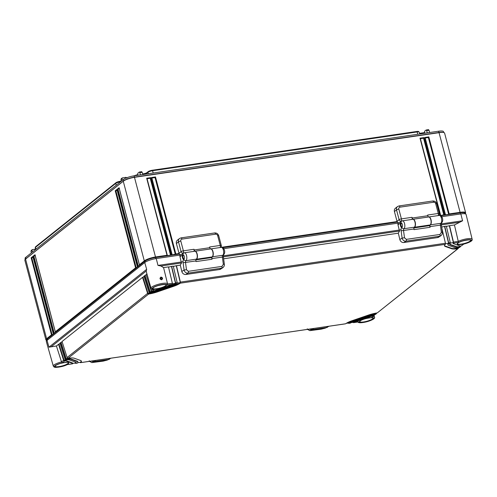 <?xml version="1.0" encoding="UTF-8"?>
<svg xmlns="http://www.w3.org/2000/svg" width="497" height="497" viewBox="0 0 497 497"><rect width="100%" height="100%" fill="white"/><g stroke="black" fill="none" stroke-linecap="round" stroke-linejoin="round"><path stroke-width="0.75" d="M419.536 133.339L423.984 132.687A2.348 0.522 -14.8 0 1 424.537 132.631M142.645 173.919L143.583 173.782A2.615 0.584 -14.8 0 0 146.919 172.633L148.143 171.664A3.249 0.727 -14.8 0 1 152.287 170.241L416.79 131.469A3.249 0.727 -14.8 0 1 418.623 131.556L419.139 132.047A3.622 0.808 -14.8 0 1 419.195 132.14L419.716 133.973M133.886 175.87L136.377 175.012A2.348 0.522 -14.8 0 1 137.712 174.652M121.28 181.138L120.069 181.312L120.404 181.908M35.629 249.469L35.219 247.786A3.622 0.808 -14.8 0 1 35.225 247.674L35.424 246.997A3.249 0.727 -14.8 0 1 35.678 246.692L115.931 182.734A3.249 0.727 -14.8 0 1 120.069 181.312M35.225 247.674A3.622 0.808 -14.8 0 1 35.504 247.338L35.964 249.202M115.931 182.734L115.758 183.381L35.504 247.338L35.678 246.692M116.217 185.244L115.758 183.381A3.622 0.808 -14.8 0 1 120.373 181.796L120.591 181.765M136.743 175.447A2.721 0.609 -14.8 0 1 137.831 175.168M148.143 171.664L146.745 173.279A2.243 0.503 -14.8 0 1 143.888 174.261L142.788 174.422M148.323 173.751L147.969 172.304A3.622 0.808 -14.8 0 1 152.585 170.72L153.219 173.037M416.79 131.469L417.095 131.953L152.585 170.72L152.287 170.241M417.728 134.265L417.095 131.953A3.622 0.808 -14.8 0 1 419.139 132.047M423.984 132.687L424.283 133.165L419.679 133.842M424.32 133.302L424.283 133.165A2.721 0.609 -14.8 0 1 424.655 133.121M25.31 259.31L25.067 258.403A8.35 1.864 -14.8 0 1 25.726 257.359L123.43 179.498A8.35 1.864 -14.8 0 1 134.072 175.839L438.658 131.202A8.35 1.864 -14.8 0 1 443.498 131.637L443.74 132.544M137.862 175.286L137.787 173.267L139.278 172.08L139.837 172.639L142.173 172.297L141.695 171.695M122.15 178.001L125.934 177.342L126.965 178.056M32.187 249.699L35.542 249.103M424.686 133.246L424.612 131.233L426.103 130.04L426.662 130.599L428.998 130.257L428.52 129.655L426.24 129.99M142.832 174.559L142.173 172.297M140.415 174.913L139.837 172.639M32.541 249.544L31.97 250.488L32.367 252.066M31.33 252.892L30.951 251.302L31.535 250.345M32.15 249.73L31.261 250.438M121.299 181.2L120.914 179.603L121.504 178.647M122.337 180.368L121.933 178.796L122.51 177.845M427.24 132.873L426.662 130.599M429.65 132.519L428.998 130.257M438.677 215.468L440.361 215.22L420.002 138.178L424.009 137.594L444.368 214.636L445.169 214.518L424.811 137.476L445.38 214.555M46.743 340.439A9.027 2.013 -14.8 0 1 45.892 339.873A9.027 2.013 -14.8 0 1 46.606 338.743L51.489 334.848L31.137 257.806L32.883 256.415L53.235 333.456L53.583 333.176L33.231 256.135L34.976 254.75L55.329 331.791L135.582 267.833L115.229 190.792L116.969 189.4L137.327 266.442L137.675 266.168L117.323 189.127L119.063 187.736L139.421 264.777L144.304 260.882A9.027 2.013 -14.8 0 1 155.809 256.924L167.029 255.284L146.677 178.243L150.684 177.653L171.036 254.694L171.838 254.576L151.486 177.535L155.493 176.951L175.851 253.992L179.069 253.52M220.656 247.425L397.091 221.563M45.892 339.873L24.85 260.223A9.027 2.013 -14.8 0 1 25.359 259.26A9.027 2.013 -14.8 0 1 25.564 259.092L123.262 181.231A9.027 2.013 -14.8 0 1 134.768 177.274L439.354 132.637A9.027 2.013 -14.8 0 1 443.672 132.525A9.027 2.013 -14.8 0 1 444.591 133.109L465.633 212.759A9.027 2.013 -14.8 0 1 465.173 213.673M425.152 137.98L424.811 137.476L428.818 136.886L449.176 213.927L460.396 212.287A9.027 2.013 -14.8 0 1 465.633 212.759M428.818 136.886L428.358 137.514L448.667 214.375L449.176 213.927M46.786 340.6L46.643 340.066A8.35 1.864 -14.8 0 1 47.302 339.022L145.006 261.161A8.35 1.864 -14.8 0 1 155.648 257.502L179.361 254.029M222.755 247.668L397.383 222.072M440.777 215.717L460.234 212.865A8.35 1.864 -14.8 0 1 465.074 213.3L465.217 213.84M167.321 255.607L167.029 255.284L167.321 255.607L170.527 255.141L171.036 254.694M172.13 254.905L171.838 254.576L172.13 254.905L175.851 253.992M440.646 215.549L440.361 215.22L440.646 215.549L444.368 214.636M445.461 214.841L445.169 214.518L445.461 214.841L448.667 214.375M25.359 259.26L25.881 258.788A8.35 1.864 -14.8 0 1 26.068 258.633L123.765 180.778A8.35 1.864 -14.8 0 1 134.407 177.118L438.994 132.475A8.35 1.864 -14.8 0 1 442.989 132.376L443.672 132.525M115.229 190.792L115.913 191.022L136.221 267.883L135.582 267.833M115.913 191.022L117.099 190.078M116.969 189.4L117.311 189.91L116.969 189.4M137.327 266.442L137.619 266.771L137.327 266.442M136.221 267.883L137.619 266.771M139.713 265.1L139.421 264.777L139.713 265.1L138.315 266.212L137.675 266.168M53.527 333.785L53.235 333.456L53.527 333.785L52.129 334.897L51.489 334.848M55.621 332.114L55.329 331.791L55.621 332.114L54.223 333.226L53.583 333.176M138.315 266.212L118.006 189.351L119.193 188.406M52.129 334.897L31.82 258.036L33.007 257.092M54.223 333.226L33.914 256.365L35.101 255.421M117.323 189.127L118.006 189.351M119.063 187.736L119.404 188.239L119.063 187.736M31.137 257.806L31.82 258.036M32.883 256.415L33.218 256.924L32.883 256.415M33.231 256.135L33.914 256.365M34.976 254.75L35.312 255.253L34.976 254.75M167.247 255.315L147.013 178.746M147.062 178.74L150.218 178.274L170.527 255.141M150.684 177.653L150.218 178.274M425.202 137.973L428.358 137.514M420.387 138.682L423.55 138.216L443.852 215.077M440.572 215.257L420.344 138.688M172.055 254.613L151.821 178.044M151.871 178.032L155.033 177.572L175.335 254.433M424.009 137.594L423.55 138.216M155.493 176.951L155.033 177.572M67.194 363.959L67.269 364.605C64.337 366.078 60.665 366.991 56.26 367.345C54.807 367.488 53.819 367.072 53.297 366.09L46.333 341.526A9.027 2.013 165.2 0 1 47.041 340.383L144.739 262.528A9.027 2.013 165.2 0 1 156.244 258.57L180.535 255.011M223.78 248.674L398.557 223.06M441.802 216.717L460.831 213.927L462.583 220.78L454.451 224.961L458.253 241.356L453.469 242.076L449.555 225.675L446.405 226.383M453.351 243.157L453.376 242.611A3.609 0.808 -14.8 0 0 453.09 243.064L453.208 243.487A3.609 0.808 165.2 0 1 453.351 243.157L458.669 242.374L458.253 241.356A8.567 1.913 -14.8 0 1 466.994 238.784A8.567 1.913 -14.8 0 1 472.15 239.212L466.068 214.412A9.027 2.013 165.2 0 0 460.831 213.927M353.181 322.329A0.901 0.398 -98.3 0 0 353.466 322.634L358.511 321.888M355.411 321.801L355.299 321.379A3.609 0.808 -14.8 0 0 353.373 322.304L353.665 322.596A3.609 0.808 165.2 0 1 355.411 321.801L371.47 316.285L371.352 315.856A3.609 0.808 -14.8 0 1 374.03 315.197L374.726 314.644M62.305 362.841A7.666 1.715 -14.8 0 0 54.887 367.103A7.666 1.715 -14.8 0 0 67.219 364.581L72.531 363.804A3.609 0.808 165.2 0 0 72.68 363.475A3.609 0.808 165.2 0 0 72.438 363.276L66.126 361.033A3.609 0.808 165.2 0 0 64.616 360.996L62.305 362.841L61.522 361.946L63.61 360.3A0.901 0.783 51.4 0 0 64.243 360.952L64.616 360.996M75.296 363.058A0.901 0.398 -98.3 0 0 75.575 363.363L75.743 363.332A7.219 1.609 165.2 0 0 76.165 362.549A7.219 1.609 165.2 0 0 75.693 362.158L69.381 359.915A7.219 1.609 165.2 0 0 66.02 359.884L65.635 359.84A0.901 0.783 -128.6 0 1 65.008 359.188L59.951 343.185L60.653 342.626L65.703 358.635A0.901 0.783 51.4 0 0 66.337 359.281L66.716 359.325L66.02 359.884M76.047 362.356A7.219 1.609 165.2 0 1 75.488 363.027L75.575 363.363L77.352 363.096A9.027 2.013 165.2 0 0 77.911 362.089A9.027 2.013 165.2 0 0 77.321 361.599L71.003 359.356A9.027 2.013 165.2 0 0 66.716 359.325M369.544 315.601L353.491 321.124A9.027 2.013 165.2 0 0 348.844 323.305L350.447 323.069A7.219 1.609 165.2 0 1 354.131 321.348L370.184 315.831A7.219 1.609 165.2 0 1 375.173 314.57L375.875 314.011A9.027 2.013 165.2 0 0 369.544 315.601L369.433 315.179A9.027 2.013 -14.8 0 1 376.123 313.532L376.832 312.973M373.775 315.688L371.464 317.527L373.775 315.688A3.609 0.808 165.2 0 0 371.47 316.285M448.53 243.865L448.654 243.648A0.901 0.398 -98.3 0 0 448.661 242.778L444.747 226.383L446.349 226.147L450.263 242.542A0.901 0.398 81.7 0 1 450.257 243.412L448.53 243.865A9.027 2.013 165.2 0 0 447.971 244.872A9.027 2.013 165.2 0 0 448.561 245.363L454.879 247.599A9.027 2.013 165.2 0 0 459.166 247.636L460.197 246.941A0.901 0.783 51.4 0 0 460.471 246.319M450.139 243.629A7.219 1.609 165.2 0 0 449.717 244.406A7.219 1.609 165.2 0 0 450.189 244.804L456.501 247.04A7.219 1.609 165.2 0 0 459.868 247.077M453.208 243.487A3.609 0.808 165.2 0 0 453.444 243.685L459.756 245.922A3.609 0.808 165.2 0 0 461.266 245.965L463.8 244.064M150.007 292.944L149.622 292.913A0.901 0.783 -128.6 0 1 148.994 292.261L143.937 276.257L144.633 275.698L149.69 291.702A0.901 0.783 51.4 0 0 150.318 292.354L150.709 292.391L150.007 292.944A9.027 2.013 165.2 0 0 156.338 291.36L172.391 285.837A9.027 2.013 165.2 0 0 177.038 283.657L175.578 283.669A0.901 0.398 -98.3 0 0 175.578 282.805L171.664 266.404L168.52 267.113M150.709 292.391A7.219 1.609 165.2 0 0 155.698 291.13L171.751 285.613A7.219 1.609 165.2 0 0 175.435 283.886M154.045 289.484L152.107 291.273A3.609 0.808 165.2 0 0 154.418 290.677L170.471 285.154A3.609 0.808 165.2 0 0 172.217 284.359L166.905 285.141L167.564 283.855A8.567 1.913 -14.8 0 1 167.576 283.949M441.79 227.899L445.455 243.25A0.901 0.398 81.7 0 1 445.449 244.12L445.324 244.331A12.636 2.82 165.2 0 0 444.48 245.791A12.636 2.82 165.2 0 0 445.306 246.481L451.624 248.724A12.636 2.82 165.2 0 0 457.768 248.748L458.104 248.606A0.901 0.783 51.4 0 0 458.377 247.984M444.461 245.568A12.636 2.82 165.2 0 0 445.194 246.052L451.512 248.295A12.636 2.82 165.2 0 0 458.017 248.27L458.104 248.606L377.273 312.899A12.636 2.82 165.2 0 0 368.265 315.148L352.211 320.671A12.636 2.82 165.2 0 0 345.632 323.777L80.557 362.63A12.636 2.82 165.2 0 0 81.402 361.17A12.636 2.82 165.2 0 0 80.576 360.48L74.258 358.238A12.636 2.82 165.2 0 0 68.114 358.213L67.729 358.169A0.901 0.783 -128.6 0 1 67.101 357.523L62.044 341.514L142.54 277.369L147.597 293.373A0.901 0.783 51.4 0 0 148.224 294.025L148.615 294.062A12.636 2.82 165.2 0 0 157.617 291.814L173.67 286.291A12.636 2.82 165.2 0 0 180.249 283.184L180.386 282.967A0.901 0.398 -98.3 0 0 180.386 282.097L176.478 265.702L173.329 266.411M63.61 360.3L58.559 344.297L56.428 345.993L61.522 361.946M56.428 345.993L48.954 347.179L146.652 269.318L146.23 271.424M172.217 284.359L172.372 284.141A0.901 0.398 81.7 0 0 172.372 283.271L168.458 266.877L163.563 267.591L165.619 275.91M163.563 267.591L160.922 266.001L157.996 265.423L156.244 258.57M161.668 279.786C159.736 279.246 159.5 278.332 160.966 277.053C162.792 277.674 163.028 278.587 161.668 279.786L161.382 279.494C160.096 279.121 159.941 278.494 160.898 277.612C162.084 278.059 162.246 278.687 161.382 279.494M160.966 277.053L160.537 277.761C160.034 278.687 160.332 279.258 161.426 279.476L161.463 279.476M160.326 278.04L161.401 279.476M374.03 315.197L374.117 315.533A0.901 0.783 51.4 0 0 374.39 314.912M355.299 321.379L371.352 315.856M64.243 360.952L64.156 360.617A3.609 0.808 -14.8 0 1 66.014 360.611L72.326 362.853A3.609 0.808 -14.8 0 1 72.562 363.046L72.68 363.475M58.559 344.297L60.062 343.526M65.337 359.673L64.156 360.617L59.019 344.353M152.585 289.384L151.088 290.59L146.031 274.586L146.926 273.872M144.633 275.698L146.137 274.928M142.54 277.369L144.043 276.593M60.653 342.626L62.156 341.855M152.107 291.273L151.715 291.242A0.901 0.783 -128.6 0 1 151.088 290.59M172.372 283.271L167.601 283.955M177.038 283.657L177.18 283.439A0.901 0.398 81.7 0 0 177.18 282.569L173.273 266.168L171.664 266.404M454.451 224.961L449.555 225.675M398.327 233.186L223.625 258.788M180.305 265.137L176.478 265.702M444.747 226.383L441.678 227.079M148.224 294.025L148.137 293.69A12.636 2.82 165.2 0 0 157.506 291.385L173.559 285.868A12.636 2.82 165.2 0 0 180.299 282.631L176.323 265.97M80.104 362.356A0.901 0.398 -98.3 0 0 80.384 362.661L80.297 362.325A12.636 2.82 165.2 0 0 81.309 360.965M447.971 244.872L447.859 244.443A9.027 2.013 -14.8 0 1 448.567 243.313L445.505 243.76M448.654 243.648L444.591 226.651M75.488 363.027L72.668 363.444M66.337 359.281L67.43 358.002M80.297 362.325L77.731 362.704M61.112 342.688L66.25 358.946A9.027 2.013 -14.8 0 1 70.891 358.933L77.209 361.176A9.027 2.013 -14.8 0 1 77.799 361.667L77.911 362.089M142.999 277.425L148.137 293.69L149.324 292.745M180.386 282.967L180.299 282.631L177.236 283.079M150.318 292.354L151.417 291.074M145.093 275.76L150.231 292.019A7.219 1.609 165.2 0 0 155.586 290.708L171.639 285.185A7.219 1.609 165.2 0 0 175.491 283.34L172.428 283.787M353.373 322.304L351.155 322.628M348.372 323.038A0.901 0.398 -98.3 0 0 348.652 323.342L348.565 323.007A9.027 2.013 -14.8 0 1 353.379 320.695L369.433 315.179M348.565 323.007L346.26 323.342M458.017 248.27L458.75 247.686M449.723 244.176A7.219 1.609 165.2 0 0 450.077 244.375L456.389 246.618A7.219 1.609 165.2 0 0 460.11 246.605L460.868 245.996M449.4 225.949L453.376 242.611L450.319 243.058M175.578 283.669L171.515 266.678M376.217 313.868L375.173 314.57M375.875 314.011L376.21 313.868A0.901 0.783 51.4 0 0 376.484 313.247M460.11 246.605L459.166 247.636M453.469 242.946A0.901 0.398 -98.3 0 0 453.469 242.076M463.757 244.102L461.266 245.965M214.474 233.037A1.808 0.795 81.7 0 1 214.661 232.95C216.686 232.851 218.04 233.783 218.723 235.74L221.308 245.524A1.808 0.404 165.2 0 0 220.258 245.431L209.641 246.984L209.821 247.68L194.19 249.972L194.01 249.277A1.808 0.795 81.7 0 1 193.905 251.37M220.152 247.525A1.808 0.795 -98.3 0 0 220.258 245.431L217.674 235.646A1.808 0.404 165.2 0 1 218.723 235.74M180.902 254.775A1.808 1.572 -128.6 0 1 178.995 253.296L181.088 251.625A1.808 1.572 51.4 0 0 183.138 253.091A1.808 0.795 81.7 0 0 183.387 250.836L180.802 241.051A1.808 1.572 -128.6 0 1 181.958 239.113L215.623 234.18A1.808 1.572 -128.6 0 1 217.674 235.646M194.01 249.277L183.387 250.836A1.808 0.404 -14.8 0 0 181.088 251.625L178.504 241.84L176.41 243.511L178.995 253.296M176.41 243.511A3.609 3.137 -128.6 0 1 177.367 240.219L179.46 238.548A3.609 3.137 -128.6 0 0 178.504 241.84A1.808 0.404 -14.8 0 1 180.802 241.051M194.19 249.972A1.808 0.795 -98.3 0 0 195.104 251.202A4.063 1.789 -98.3 0 1 197.365 255.06A4.063 1.789 -98.3 0 1 196.203 259.248L211.803 256.961A4.063 1.789 81.7 0 0 213.002 252.805A4.063 1.789 81.7 0 0 210.734 248.916A1.808 0.795 81.7 0 1 209.821 247.68M222.768 267.746L221.612 268.181A1.808 0.795 -98.3 0 0 221.991 266.386L188.326 271.325L186.481 269.722L185.505 262.472A1.808 0.795 81.7 0 1 185.89 260.676A4.063 1.789 -98.3 0 0 186.667 256.129A4.063 1.789 -98.3 0 0 184.375 252.768L180.585 254.98A1.808 1.59 -122.9 0 0 179.964 256.725L181.492 263.149L180.274 265.007L181.821 271.486L184.083 270.02L183.107 262.77A3.609 1.59 81.7 0 1 183.735 259.291A2.299 1.013 81.7 0 1 182.455 257.663A2.299 1.013 81.7 0 1 182.66 254.98L179.964 256.725M223.513 254.893L223.37 256.893L224.346 264.143C224.532 265.578 224.004 266.783 222.762 267.746L220.656 269.113A3.609 3.175 -122.9 0 1 219.519 269.536L185.853 274.474A3.609 3.175 -122.9 0 1 181.821 271.486M183.735 259.291L183.884 259.223A1.808 1.59 57.1 0 0 185.89 260.676L196.309 259.148A4.063 1.789 -98.3 0 0 197.085 254.601A4.063 1.789 -98.3 0 0 194.793 251.24L184.375 252.768M183.884 259.223A2.299 1.013 81.7 0 0 184.145 258.931A2.299 1.013 81.7 0 0 184.362 256.874A2.299 1.013 81.7 0 0 183.561 254.967A2.299 1.013 81.7 0 0 182.834 254.818L182.66 254.98M184.263 258.676A1.851 0.814 81.7 0 1 184.182 258.738A1.851 0.814 81.7 0 1 184.027 258.794A1.851 0.814 81.7 0 1 182.983 257.266A1.851 0.814 81.7 0 1 183.337 255.191A1.851 0.814 81.7 0 1 183.492 255.135A1.851 0.814 81.7 0 1 183.747 255.185M223.37 256.893L222.376 257.067A1.808 0.795 -98.3 0 1 222.762 255.272A1.808 1.59 -122.9 0 0 223.327 255.06C224.731 253.743 225.054 251.967 224.296 249.724C222.793 247.326 223.824 247.928 221.246 247.363A4.063 1.789 81.7 0 1 223.538 250.724A4.063 1.789 81.7 0 1 222.762 255.272L212.343 256.8A4.063 1.789 -98.3 0 0 213.12 252.252A4.063 1.789 -98.3 0 0 210.821 248.891A4.063 1.789 -98.3 0 0 210.728 248.916L195.104 251.202M212.343 256.8A1.808 0.795 -98.3 0 0 211.958 258.595L212.045 259.235A1.808 0.795 81.7 0 0 211.324 257.62L210.66 257.129M212.045 259.235L196.017 261.584L195.93 260.944A1.808 0.795 81.7 0 1 196.309 259.148M219.519 269.536L221.612 268.181L187.947 273.114C185.965 273.195 184.679 272.163 184.083 270.02L186.481 269.722M432.496 201.08A1.808 0.795 81.7 0 1 432.682 200.999C434.707 200.9 436.062 201.832 436.745 203.789L439.329 213.573A1.808 0.404 165.2 0 0 438.279 213.474L427.662 215.033L427.842 215.723L412.212 218.015L412.032 217.326A1.808 0.795 81.7 0 1 411.92 219.419M438.174 215.574A1.808 0.795 -98.3 0 0 438.279 213.474L435.695 203.695A1.808 0.404 165.2 0 1 436.745 203.789M398.917 222.818A1.808 1.572 -128.6 0 1 397.016 221.339L399.11 219.668A1.808 1.572 51.4 0 0 401.16 221.14A1.808 0.795 81.7 0 0 401.408 218.879L398.824 209.094A1.808 1.572 -128.6 0 1 399.979 207.162L433.645 202.229A1.808 1.572 -128.6 0 1 435.695 203.695M412.032 217.326L401.408 218.879A1.808 0.404 -14.8 0 0 399.11 219.668L396.525 209.889L394.432 211.554L397.016 221.339M394.432 211.554A3.609 3.137 -128.6 0 1 395.388 208.262L397.482 206.597A3.609 3.137 -128.6 0 0 396.525 209.889A1.808 0.404 -14.8 0 1 398.824 209.094M412.212 218.015A1.808 0.795 -98.3 0 0 413.125 219.252A4.063 1.789 -98.3 0 1 415.386 223.11A4.063 1.789 -98.3 0 1 414.218 227.291L429.824 225.004A4.063 1.789 81.7 0 0 431.023 220.848A4.063 1.789 81.7 0 0 428.756 216.959A1.808 0.795 81.7 0 1 427.842 215.723M441.535 222.942L441.392 224.936L442.367 232.186C442.554 233.627 442.026 234.826 440.783 235.795L439.634 236.23A1.808 0.795 -98.3 0 0 440.013 234.435L406.347 239.368L404.502 237.765L403.527 230.515A1.808 0.795 81.7 0 1 403.912 228.719A4.063 1.789 -98.3 0 0 404.688 224.178A4.063 1.789 -98.3 0 0 402.396 220.817L398.606 223.023A1.808 1.59 -122.9 0 0 397.979 224.774L399.513 231.192L398.296 233.05L399.843 239.529L402.104 238.069L401.129 230.819A3.609 1.59 81.7 0 1 401.756 227.34A2.299 1.013 81.7 0 1 400.47 225.713A2.299 1.013 81.7 0 1 400.681 223.029L397.979 224.774M440.783 235.795L438.671 237.156A3.609 3.175 -122.9 0 1 437.534 237.585L403.868 242.517A3.609 3.175 -122.9 0 1 399.843 239.529M401.756 227.34L401.905 227.272A1.808 1.59 57.1 0 0 403.912 228.719L414.33 227.197A4.063 1.789 -98.3 0 0 415.107 222.65A4.063 1.789 -98.3 0 0 412.814 219.289L402.396 220.817M401.905 227.272A2.299 1.013 81.7 0 0 402.166 226.98A2.299 1.013 81.7 0 0 402.384 224.924A2.299 1.013 81.7 0 0 401.582 223.016A2.299 1.013 81.7 0 0 400.855 222.867L400.681 223.029M402.278 226.719A1.851 0.814 81.7 0 1 402.203 226.781A1.851 0.814 81.7 0 1 402.048 226.843A1.851 0.814 81.7 0 1 401.004 225.309A1.851 0.814 81.7 0 1 401.359 223.24A1.851 0.814 81.7 0 1 401.514 223.178A1.851 0.814 81.7 0 1 401.769 223.228M441.392 224.936L440.398 225.11A1.808 0.795 -98.3 0 1 440.783 223.321A1.808 1.59 -122.9 0 0 441.348 223.103C442.752 221.792 443.069 220.016 442.318 217.773C440.808 215.375 441.845 215.978 439.267 215.412A4.063 1.789 81.7 0 1 441.56 218.773A4.063 1.789 81.7 0 1 440.783 223.321L430.359 224.843A4.063 1.789 -98.3 0 0 431.141 220.301A4.063 1.789 -98.3 0 0 428.843 216.94A4.063 1.789 -98.3 0 0 428.743 216.959L413.125 219.252M430.359 224.843A1.808 0.795 -98.3 0 0 429.98 226.638L430.067 227.284A1.808 0.795 81.7 0 0 429.346 225.663L428.681 225.172M430.067 227.284L414.032 229.633L413.945 228.987A1.808 0.795 81.7 0 1 414.33 227.197M437.534 237.585L439.634 236.23L405.968 241.163C403.986 241.244 402.7 240.213 402.104 238.069L404.502 237.765M310.923 329.25L310.352 328.977M310.936 329.362L312.352 329.666L326.722 327.56L327.852 326.883M329.057 326.237L325.206 328.144L311.725 329.977L309.674 329.076M307.525 329.393L309.88 330.635L311.725 329.977M307.202 328.871L309.88 330.635L321.217 329.163L325.206 328.144M92.902 361.201L92.33 360.928M92.914 361.319L94.337 361.617L108.7 359.511L109.831 358.84M111.036 358.188L107.184 360.101L93.703 361.928L91.653 361.027M89.503 361.344L91.864 362.586L93.703 361.928M89.187 360.828L91.839 362.593L103.196 361.12L107.184 360.101M136.377 175.012L136.402 175.497M143.583 173.782L143.925 174.397M146.919 172.633L146.913 173.956M30.951 251.302L31.97 250.488M120.914 179.603L121.933 178.796M155.94 258.62L134.072 175.839M460.526 213.977L438.658 131.202M145.267 262.155L145.006 261.161L144.304 260.882L123.262 181.231L123.765 180.778L123.43 179.498M47.557 339.973L47.302 339.022L46.606 338.743L25.564 259.092L26.068 258.633L25.726 257.359M55.459 365.662A7.138 1.597 -14.8 0 1 64.56 362.53A7.138 1.597 -14.8 0 1 68.139 363.798A7.138 1.597 -14.8 0 1 59.037 366.929A7.138 1.597 -14.8 0 1 55.459 365.662M371.464 317.527A7.666 1.715 -14.8 0 1 369.103 321.05A7.666 1.715 -14.8 0 1 358.977 321.82M360.045 321.019A7.138 1.597 -14.8 0 1 369.147 317.887A7.138 1.597 -14.8 0 1 372.725 319.161A7.138 1.597 -14.8 0 1 363.624 322.286A7.138 1.597 -14.8 0 1 360.045 321.019M458.669 242.374A7.666 1.715 -14.8 0 1 470.994 239.852A7.666 1.715 -14.8 0 1 463.577 244.12M457.743 243.157A7.138 1.597 -14.8 0 1 466.845 240.032A7.138 1.597 -14.8 0 1 470.423 241.3A7.138 1.597 -14.8 0 1 461.322 244.431A7.138 1.597 -14.8 0 1 457.743 243.157M154.418 289.434A7.666 1.715 -14.8 0 1 156.779 285.905A7.666 1.715 -14.8 0 1 166.905 285.141M153.157 287.8A7.138 1.597 -14.8 0 1 162.258 284.669A7.138 1.597 -14.8 0 1 165.836 285.943A7.138 1.597 -14.8 0 1 156.735 289.074A7.138 1.597 -14.8 0 1 153.157 287.8M445.324 244.331L180.249 283.184M377.273 312.899L457.768 248.748M148.615 294.062L68.114 358.213M53.297 366.09A8.567 1.913 -14.8 0 1 61.516 361.934M47.041 340.383L48.954 347.179M144.739 262.528L146.652 269.318M51.054 346.869L146.168 271.07M154.07 289.484C152.504 289.633 151.479 289.211 150.995 288.235A8.567 1.913 -14.8 0 1 158.785 284.185A8.567 1.913 -14.8 0 1 167.564 283.855L165.625 275.959M166.073 284.862L166.073 284.862A6.871 1.534 -14.8 0 1 165.532 285.725A6.871 1.534 -14.8 0 1 158.257 288.471A6.871 1.534 -14.8 0 1 152.79 288.372L153.256 287.757C155.928 285.135 167.874 283.787 166.073 284.862M68.375 362.717L68.375 362.717A6.871 1.534 -14.8 0 1 67.834 363.587A6.871 1.534 -14.8 0 1 60.553 366.332A6.871 1.534 -14.8 0 1 55.086 366.227L55.558 365.618C58.23 362.996 70.176 361.648 68.375 362.717M372.421 318.944A6.871 1.534 -14.8 0 1 365.14 321.689A6.871 1.534 -14.8 0 1 359.673 321.584L360.145 320.975C362.816 318.353 374.763 317.005 372.961 318.074L372.961 318.074A6.871 1.534 -14.8 0 1 372.421 318.944M373.005 316.421A8.567 1.913 -14.8 0 1 374.452 317.074L374.079 315.564M72.438 363.276L72.326 362.853M66.126 361.033L66.014 360.611M65.703 358.635L65.008 359.188M147.597 293.373L67.101 357.523M149.69 291.702L148.994 292.261M177.18 282.569L175.578 282.805M450.263 242.542L448.661 242.778M445.455 243.25L180.386 282.097M459.563 222.227L441.386 224.892M399.476 231.037L223.364 256.843M181.455 262.988L160.922 266.001M173.67 286.291L173.559 285.868M157.617 291.814L157.506 291.385M451.624 248.724L451.512 248.295M445.306 246.481L445.194 246.052M77.321 361.599L77.209 361.176M71.003 359.356L70.891 358.933M171.751 285.613L171.639 285.185M155.698 291.13L155.586 290.708M376.21 313.868L376.123 313.532M353.491 321.124L353.379 320.695M456.501 247.04L456.389 246.618M450.189 244.804L450.077 244.375M462.583 220.78L441.342 223.892M401.06 229.794L223.327 255.843M183.039 261.751L157.996 265.423M470.119 241.082A6.871 1.534 -14.8 0 1 462.844 243.834A6.871 1.534 -14.8 0 1 457.377 243.729L457.843 243.114C460.514 240.498 472.461 239.144 470.659 240.219L470.659 240.219A6.871 1.534 -14.8 0 1 470.119 241.082M220.687 247.4A1.808 1.572 -128.6 0 1 220.606 247.456L220.687 247.4A1.808 1.808 0 0 0 221.308 245.524M181.591 254.327L183.623 253.023M180.809 237.97A1.808 0.795 81.7 0 1 181.001 237.883A1.808 0.795 81.7 0 1 181.958 239.113M179.46 238.548L181.001 237.883L214.661 232.95A1.808 0.795 81.7 0 1 215.623 234.18M211.958 258.595L222.376 257.067L223.352 264.317L221.991 266.386M224.346 264.143L223.352 264.317M183.107 262.77L195.93 260.944M182.834 254.818A1.808 1.59 -122.9 0 1 183.468 253.11M185.853 274.474L187.947 273.114A1.808 0.795 -98.3 0 0 188.326 271.325M195.942 259.875L211.324 257.62M438.708 215.443A1.808 1.572 -128.6 0 1 438.621 215.505L438.708 215.443A1.808 1.808 0 0 0 439.329 213.573M399.607 222.37L401.638 221.066M398.83 206.013A1.808 0.795 81.7 0 1 399.016 205.932A1.808 0.795 81.7 0 1 399.979 207.162M397.482 206.597L399.016 205.932L432.682 200.999A1.808 0.795 81.7 0 1 433.645 202.229M429.98 226.638L440.398 225.11L441.373 232.366L440.013 234.435M442.367 232.186L441.373 232.366M401.129 230.819L413.945 228.987M400.855 222.867A1.808 1.59 -122.9 0 1 401.483 221.159M403.868 242.517L405.968 241.163A1.808 0.795 -98.3 0 0 406.347 239.368M413.958 227.918L429.346 225.663M310.327 328.977L312.253 329.679L313.694 328.486M313.769 328.474L312.302 329.666M312.253 329.679L326.703 327.566L328.579 326.305M328.654 326.293L326.684 327.566M327.393 327.281L326.759 327.548M92.305 360.934L94.231 361.63L95.672 360.443M95.753 360.431L94.206 361.623M110.564 358.256L108.681 359.524L94.287 361.623M110.632 358.25L108.663 359.524M108.756 359.505L109.371 359.238M139.415 172.03L141.688 171.701M121.162 178.796L122.119 178.032M116.988 189.649L137.29 266.498M119.081 187.984L139.384 264.833M32.895 256.663L53.198 333.512M34.989 254.998L55.291 331.847M167.321 255.421L147.037 178.647M445.461 214.654L425.171 137.88M440.653 215.363L420.363 138.582M172.136 254.719L151.846 177.938M353.56 322.646L358.747 321.882M150.995 288.235L146.205 271.325M67.263 364.605L72.444 363.847M80.471 362.667L345.539 323.82M75.656 363.375L77.259 363.139M348.745 323.348L350.348 323.112M463.695 244.114C471.324 241.971 472.666 240.362 472.15 239.212M374.452 317.074C376.943 319.938 356.784 325.168 357.883 321.447M221.246 247.363L210.821 248.891M439.267 215.412L428.843 216.94M309.861 330.635L321.217 329.163M91.839 362.593L103.196 361.12"/></g></svg>
